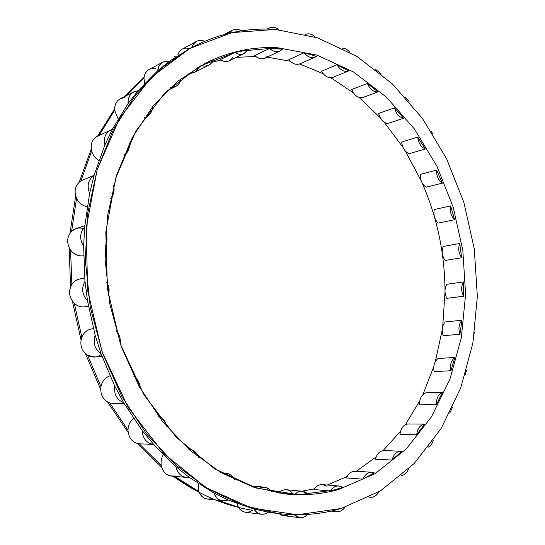 <?xml version="1.0" encoding="UTF-8"?>
<svg xmlns="http://www.w3.org/2000/svg" width="545" height="545" viewBox="0 0 545 545"><rect width="100%" height="100%" fill="white"/><g stroke="black" fill="none" stroke-linecap="round" stroke-linejoin="round"><path stroke-width="0.82" d="M174.666 56.544L175.483 56.108M144.03 77.349L124.567 96.601L144.03 77.349M114.579 109.027L97.575 136.134L114.579 109.027M91.247 149.105L79.257 182.016L91.247 149.105M75.68 196.043L69.985 233.206L75.68 196.043M69.147 247.655L70.557 286.874L69.147 247.655M72.396 301.222L81.021 339.923L72.396 301.222M85.456 353.698L100.675 389.321L85.456 353.698M107.603 402.033L128.157 432.423L107.603 402.033M137.422 443.528L161.654 467.215L137.422 443.528M199.123 492.401L173.14 476.235C198.68 494.594 225.133 505.944 252.499 510.277M314.397 488.804L302.134 491.209L314.397 488.804M278.911 492.803L276.342 492.748L278.911 492.803M212.032 62.341L220.705 60.052L212.032 62.341M236.21 57.375L255.687 56.442L236.21 57.375M267.03 57.109L290.247 61.238L267.03 57.109M299.661 63.983L323.151 73.67L299.661 63.983M330.808 77.758L353.405 92.827L330.808 77.758M359.189 97.487L380.206 117.713L359.189 97.487M384.184 122.216L402.946 147.32L384.184 122.216M405.296 151.02L421.135 180.667L405.296 151.02M422.164 182.963C437.042 217.114 444.666 252.88 445.013 290.26C444.666 252.88 437.042 217.114 422.164 182.963M445.02 291.895L442.717 326.366L445.02 291.895M442.193 330.032L435.339 361.498L442.193 330.032M433.779 366.669L422.872 394.614L433.779 366.669M419.827 400.8L405.378 424.691L419.827 400.8M400.486 431.286L383.053 450.64L400.486 431.286M376.084 456.921L356.355 471.275L376.084 456.921M347.138 476.494L327.279 485.03L347.138 476.494M267.5 56.169C263.78 59.746 259.509 59.548 254.685 55.583L269.557 48.457C273.072 51.584 276.553 52.443 280.001 51.019L265.034 58.049C261.607 59.46 258.16 58.642 254.685 55.583L269.557 48.457L276.029 48.648L277.848 47.783C253.275 46.434 229.322 51.468 205.996 62.879L177.868 81.144L152.852 106.33L132.108 137.878L116.705 174.863L107.515 215.963L105.13 259.563L109.79 303.803L121.344 346.763L139.241 386.589L162.594 421.639L190.259 450.613L220.957 472.597L253.357 487.107L286.173 494.036C304.342 495.725 321.788 494.226 338.513 489.553L336.531 489.376L330.202 490.977L313.906 489.526C316.182 486.106 319.009 484.478 322.395 484.634L338.745 485.977C335.332 485.82 332.484 487.489 330.202 490.977L313.906 489.526C317.572 484.498 321.72 483.367 326.373 486.126M205.131 63.322L213.333 59.575L205.131 63.322M302.455 491.243L308.177 494.22C303.831 490.153 299.362 490.248 294.763 494.499L308.177 494.22L294.763 494.499L278.781 492.946C281.043 490.616 283.584 489.553 286.404 489.757L302.455 491.243C299.614 491.038 297.045 492.121 294.763 494.499L278.781 492.946C283.339 488.783 287.767 488.695 292.066 492.68M244.017 53.553L229.37 60.72C226.475 62.028 223.416 61.701 220.194 59.739L234.752 52.511L247.648 49.99L234.752 52.511C238.008 54.534 241.094 54.882 244.017 53.553L247.648 49.99C244.555 54.718 240.256 55.556 234.752 52.511L220.194 59.739C225.637 62.702 229.895 61.851 232.967 57.198M241.53 30.854C238.301 28.98 235.256 28.742 232.395 30.139L229.179 33.259C232.245 28.926 236.36 28.129 241.53 30.854M238.492 507.409L215.745 500.031M155.632 68.609C149.064 67.887 145.174 71 143.969 77.935L144.554 83.44L143.969 77.935L126.147 95.791L143.969 77.935C144.398 74.011 146.121 71.191 149.126 69.474L162.928 62.082C159.889 63.82 158.152 66.688 157.723 70.693L169.509 61.224L191.275 47.66L161.599 67.914L135.249 95.382L113.442 129.506L97.283 169.291L87.691 213.381L85.286 260.067L90.327 307.421L102.651 353.426L121.671 396.126L146.469 433.82L175.851 465.144L208.469 489.137L242.934 505.304L277.909 513.533C299.961 516.122 321.032 514.453 341.122 508.519L380.539 490.82L414.2 463.495L441.143 428.499L460.791 387.781L472.876 343.166L477.352 296.378L474.3 249.011L463.924 202.59L446.532 158.609L422.538 118.572L392.502 84.032L357.193 56.585L317.674 37.857L275.32 29.416C246.558 27.434 218.538 33.511 191.275 47.66M124.478 97.725C117.843 98.604 114.566 102.794 114.641 110.301L118.129 118.864L114.641 110.301L99.122 135.405L114.641 110.301C114.361 104.96 116.235 101.125 120.261 98.808L133.757 91.88C129.676 94.23 127.789 98.134 128.075 103.591L138.021 90.797L157.723 70.693L138.021 90.797L133.757 91.88M99.02 135.603C92.636 138.144 90.177 143.274 91.635 150.999C92.854 155.148 95.246 158.309 98.808 160.482C95.246 158.309 92.854 155.148 91.635 150.999L80.946 180.811L94.081 175.347M277.909 513.533L268.351 512.164L253.936 509.023L228.055 499.983L213.892 493.068L189.108 477.25L175.919 466.643L153.595 444.413L142.156 430.441L123.633 402.646L114.654 385.928L101.118 353.916L95.177 335.298L87.507 300.786L84.986 281.315L83.637 246.251L84.659 227.033L89.618 193.393L94.047 175.483L104.838 145.059L112.29 129.363L97.46 136.189C92.16 139.2 90.218 144.139 91.635 150.999L80.946 180.811C75.156 184.98 73.691 190.825 76.559 198.353C78.93 202.985 82.465 205.772 87.159 206.698C82.465 205.772 78.93 202.985 76.559 198.353L71.62 231.278C74.992 228.253 78.896 227.34 83.331 228.539M80.946 180.811C75.156 184.98 73.691 190.825 76.559 198.353L71.62 231.278C66.735 236.911 66.388 243.179 70.584 250.08C74.106 254.556 78.446 256.45 83.596 255.762C78.446 256.45 74.106 254.556 70.584 250.08L71.865 284.367C75.142 279.864 79.447 278.1 84.775 279.06M88.351 305.731C83.385 307.884 78.705 307.108 74.318 303.401L81.825 337.137C84.189 331.864 88.045 329.071 93.399 328.758M101.309 354.461C96.962 357.575 92.405 357.867 87.65 355.333L100.948 386.623C102.174 381.207 105.158 377.61 109.899 375.839C105.158 377.61 102.174 381.207 100.948 386.623C100.082 394.662 103.025 400.112 109.777 402.973L128.007 430.148C128.164 425.243 129.996 421.319 133.498 418.376C129.996 421.319 128.164 425.243 128.007 430.148C128.586 438.126 132.34 442.683 139.275 443.814L161.279 465.566C160.68 461.71 161.334 458.1 163.248 454.748C161.334 458.1 160.68 461.71 161.279 465.566C163.187 473.074 167.519 476.534 174.284 475.955M110.717 129.955C105.348 133.007 103.386 138.042 104.838 145.059L94.047 175.483C88.174 179.721 86.696 185.695 89.618 193.393L84.659 227.033C79.713 232.783 79.372 239.194 83.637 246.251L84.986 281.315C81.239 288.298 82.077 294.791 87.507 300.786L95.177 335.298C92.82 343.125 94.803 349.331 101.118 353.916L114.654 385.928C113.789 394.151 116.78 399.723 123.633 402.646L142.156 430.441C142.756 438.596 146.571 443.255 153.595 444.413L175.919 466.643C177.343 472.958 180.804 476.541 186.315 477.393L189.108 477.25L213.892 493.068C215.677 497.612 218.654 500.208 222.81 500.855L207.55 499.084C203.435 498.45 200.506 495.902 198.748 491.461L174.863 476.385L198.748 491.461L198.073 483.558L198.748 491.461C201.786 498.137 206.453 500.399 212.741 498.239M222.81 500.855L228.055 499.983L253.936 509.023C255.755 512.055 258.201 513.799 261.259 514.255L245.557 512.252C242.532 511.803 240.12 510.093 238.322 507.123L217.53 500.242L238.322 507.123L236.891 503.573L238.322 507.123C242.259 512.716 247.014 513.751 252.58 510.215M338.745 485.977L342.757 487.496C338.064 484.682 333.881 485.847 330.202 490.977L342.757 487.496L336.531 489.376L338.513 489.553L375.001 473.741L406.304 448.896L431.477 416.782L449.918 379.184L461.322 337.832L465.6 294.334L462.814 250.25L453.14 207.039L436.886 166.15L414.459 129.029L386.432 97.153L353.582 72.008L316.938 55.086L277.848 47.783L276.029 48.648L282.48 49.118L269.557 48.457C274.435 52.524 278.74 52.742 282.48 49.118L280.001 51.019M371.888 472.256L374.258 472.828C369.442 471.282 365.675 473.387 362.97 479.144L374.258 472.828L362.97 479.144L346.45 477.958C348.466 473.435 351.423 471.187 355.313 471.207L371.888 472.256C367.964 472.236 364.993 474.531 362.97 479.144L346.45 477.958C349.147 472.311 352.887 470.246 357.67 471.772M400.929 451.212L401.774 451.301C397.012 450.981 393.776 453.896 392.059 460.034L401.774 451.301L392.059 460.034L375.376 459.231C376.908 453.665 379.858 450.783 384.211 450.586L400.929 451.212C396.542 451.417 393.585 454.36 392.059 460.034L375.376 459.231C377.099 453.208 380.321 450.354 385.049 450.667M416.714 434.801L399.941 434.481C400.704 428.302 403.341 424.8 407.851 423.976L424.644 424.105L416.714 434.801L399.941 434.481C400.704 428.302 403.341 424.8 407.851 423.976L424.644 424.105C420.106 424.943 417.463 428.513 416.714 434.801L424.644 424.105C420.106 424.943 417.463 428.513 416.714 434.801M436.429 404.649L419.623 404.874C419.473 398.742 421.469 394.744 425.625 392.87L442.431 392.427L436.429 404.649L419.623 404.874C419.473 398.742 421.469 394.744 425.625 392.87L442.431 392.427C438.262 394.335 436.266 398.409 436.429 404.649L442.431 392.427C438.262 394.335 436.266 398.409 436.429 404.649M450.892 370.764L434.099 371.581C433.098 365.668 434.433 361.301 438.119 358.487L454.898 357.438L450.892 370.764L434.099 371.581C433.098 365.668 434.433 361.301 438.119 358.487L454.898 357.438C451.206 360.3 449.87 364.741 450.892 370.764L454.898 357.438C451.206 360.3 449.87 364.741 450.892 370.764M459.946 334.269L443.201 335.713C441.423 330.175 442.084 325.583 445.204 321.938L461.922 320.256L459.946 334.269L443.201 335.713C441.423 330.175 442.084 325.583 445.204 321.938L461.922 320.256C458.801 323.955 458.147 328.628 459.946 334.269L461.922 320.256C458.801 323.955 458.147 328.628 459.946 334.269M463.543 296.248L446.88 298.34C444.4 293.305 444.393 288.618 446.866 284.265L463.495 281.935L463.543 296.248L446.88 298.34C444.4 293.305 444.393 288.618 446.866 284.265L463.495 281.935C461.029 286.35 461.043 291.125 463.543 296.248L463.495 281.935C461.029 286.35 461.043 291.125 463.543 296.248M461.731 257.731L445.163 260.476C442.077 256.075 441.409 251.402 443.174 246.476L459.694 243.486L461.731 257.731L445.163 260.476C442.077 256.075 441.409 251.402 443.174 246.476L459.694 243.486C457.943 248.493 458.618 253.241 461.731 257.731L459.694 243.486C457.943 248.493 458.618 253.241 461.731 257.731M454.619 219.703L438.173 223.109C434.569 219.437 433.268 214.914 434.263 209.532L450.654 205.887L454.619 219.703L438.173 223.109C434.569 219.437 433.268 214.914 434.263 209.532L450.654 205.887C449.673 211.358 450.988 215.963 454.619 219.703L450.654 205.887C449.673 211.358 450.988 215.963 454.619 219.703M442.39 183.14L426.081 187.187C422.068 184.353 420.154 180.088 420.338 174.4L436.586 170.108L442.39 183.14L426.081 187.187C422.068 184.353 420.154 180.088 420.338 174.4L436.586 170.108C436.416 175.899 438.35 180.245 442.39 183.14L436.586 170.108C436.416 175.899 438.35 180.245 442.39 183.14M425.291 149.003L409.145 153.683C404.826 151.769 402.339 147.886 401.679 142.027L417.756 137.122L425.291 149.003L409.145 153.683C404.826 151.769 402.339 147.886 401.679 142.027L417.756 137.122C418.437 143.083 420.944 147.041 425.291 149.003L417.756 137.122C418.437 143.083 420.944 147.041 425.291 149.003M403.661 118.258L387.693 123.545C383.19 122.639 380.178 119.253 378.646 113.394L394.539 107.896L403.661 118.258L387.693 123.545C383.19 122.639 380.178 119.253 378.646 113.394L394.539 107.896C396.092 113.864 399.131 117.318 403.661 118.258L394.539 107.896C396.092 113.864 399.131 117.318 403.661 118.258M377.917 91.907L362.159 97.753C357.609 97.916 354.134 95.157 351.729 89.469L367.405 83.433L377.917 91.907L362.159 97.753C357.609 97.916 354.134 95.157 351.729 89.469L367.405 83.433C369.837 89.237 373.339 92.057 377.917 91.907L367.405 83.433C369.837 89.237 373.339 92.057 377.917 91.907M348.63 70.952L333.097 77.295C328.655 78.582 324.8 76.566 321.536 71.238L336.974 64.739L348.63 70.952L333.097 77.295C328.655 78.582 324.8 76.566 321.536 71.238L336.974 64.739C340.271 70.176 344.161 72.247 348.63 70.952L336.974 64.739C340.271 70.176 344.161 72.247 348.63 70.952M315.269 57.096L300.002 63.84C296.064 65.25 292.352 63.854 288.864 59.657L304.028 52.776L316.516 56.38L304.028 52.776C308.157 57.641 312.319 58.84 316.516 56.38L315.269 57.096C311.304 58.513 307.557 57.075 304.028 52.776L288.864 59.657C292.944 64.412 297.073 65.57 301.242 63.131M333.295 510.59L336.538 511.735C339.821 511.98 342.607 510.522 344.917 507.354C341.504 511.755 337.634 512.838 333.295 510.59M305.384 34.485C308.729 33.116 312.067 33.994 315.398 37.114C312.231 34.124 309.015 33.191 305.752 34.321M189.585 48.566C183.808 47.122 179.891 49.22 177.827 54.875L179.21 51.85L181.39 49.595L196.411 41.413L193.645 43.798L191.935 47.306C194.224 41.229 198.462 39.22 204.654 41.284C201.684 40.071 198.939 40.119 196.411 41.413M84.775 225.746L76.082 228.593L71.62 231.278C66.735 236.911 66.388 243.179 70.584 250.08L71.865 284.367C73.732 281.622 76.211 279.864 79.297 279.081L84.666 277.8M88.426 306.154L85.32 306.74C81.26 307.407 77.594 306.29 74.318 303.401L81.825 337.137C83.848 332.491 87.173 329.739 91.805 328.887L93.372 328.655M101.976 356.301L95.062 356.995L87.65 355.333L100.948 386.623C100.082 394.662 103.025 400.112 109.777 402.973L128.007 430.148C128.586 438.126 132.34 442.683 139.275 443.814L161.279 465.566C162.669 471.752 166.082 475.26 171.525 476.092L186.315 477.393M278.911 29.689C275.566 27.168 272.337 26.616 269.21 28.033L267.649 29.103C271.022 26.48 274.775 26.671 278.911 29.689M112.29 129.363L128.075 103.591L112.29 129.363C105.832 131.931 103.346 137.163 104.838 145.059L112.29 129.363M190.423 48.117L169.509 61.224L162.928 62.082M261.259 514.255L264.925 513.955L268.351 512.164L276.942 513.41M208.701 65.305L211.542 63.009L213.333 59.575C211.106 65.271 207.025 67.233 201.085 65.461L205.043 66.19L208.701 65.305L194.381 72.417L188.625 73.112C193.707 73.786 197.154 71.674 198.98 66.776M170.605 87.418L175.606 86.519C178.562 84.979 180.361 82.356 180.995 78.657C179.727 84.577 176.267 87.493 170.605 87.418M169.509 61.224C162.86 60.461 158.936 63.615 157.723 70.693L169.509 61.224M144.377 117.652L146.421 116.964C150.222 115.009 152.253 111.609 152.498 106.766C152.103 112.597 149.398 116.228 144.377 117.652M138.021 90.797C131.311 91.662 127.993 95.927 128.075 103.591L138.021 90.797M123.892 155.25C128.075 152.6 129.955 148.485 129.533 142.906C129.955 148.485 128.075 152.6 123.892 155.25M110.472 198.762C113.714 195.205 114.75 190.818 113.585 185.607C114.75 190.818 113.714 195.205 110.472 198.762M94.047 175.483C88.174 179.721 86.696 185.695 89.618 193.393L94.047 175.483M105.11 246.258C107.406 242.055 107.617 237.579 105.75 232.831C107.617 237.579 107.406 242.055 105.11 246.258M84.659 227.033C79.713 232.783 79.372 239.194 83.637 246.251L84.659 227.033M108.36 295.383C109.749 290.744 109.17 286.316 106.622 282.106C109.17 286.316 109.749 290.744 108.36 295.383M74.318 303.401C68.977 297.543 68.159 291.2 71.865 284.367C68.159 291.2 68.977 297.543 74.318 303.401M84.986 281.315C81.239 288.298 82.077 294.791 87.507 300.786L84.986 281.315M120.227 343.561C120.765 338.609 119.423 334.344 116.187 330.781C119.423 334.344 120.765 338.609 120.227 343.561M87.65 355.333C81.437 350.857 79.495 344.787 81.825 337.137C79.495 344.787 81.437 350.857 87.65 355.333M95.177 335.298C92.82 343.125 94.803 349.331 101.118 353.916L95.177 335.298M140.126 388.183C139.847 382.999 137.749 379.027 133.838 376.268C137.749 379.027 139.847 382.999 140.126 388.183M123.994 403.266L113.483 403.504L109.777 402.973M114.654 385.928C113.789 394.151 116.78 399.723 123.633 402.646L114.654 385.928M166.913 426.892C165.809 421.564 162.989 418.035 158.459 416.305C162.989 418.035 165.809 421.564 166.913 426.892M153.595 444.413L142.156 430.441C142.756 438.596 146.571 443.255 153.595 444.413L139.275 443.814M198.986 457.8C197.072 452.5 193.639 449.605 188.693 449.114L188.556 449.107C193.57 449.543 197.045 452.445 198.986 457.8M175.919 466.643C177.868 474.307 182.268 477.842 189.108 477.25L175.919 466.643M234.52 479.655C232.545 475.724 229.629 473.544 225.766 473.115L222.442 473.442C227.701 472.352 231.727 474.423 234.52 479.655M213.892 493.068C216.985 499.888 221.706 502.197 228.055 499.983L213.892 493.068M271.594 491.883C269.721 489.063 267.282 487.482 264.284 487.141L258.364 488.654C263.555 485.888 267.963 486.964 271.594 491.883M253.936 509.023C257.928 514.732 262.731 515.781 268.351 512.164L253.936 509.023M299.73 517.689C302.7 517.988 305.364 516.898 307.714 514.426C303.149 518.717 298.667 518.813 294.252 514.718L299.73 517.689L283.645 515.665L279.21 513.69C282.303 516.081 285.566 516.353 289.02 514.521M369.387 497.163L370.348 497.319C373.856 497.476 376.67 495.664 378.809 491.883C376.397 496.073 373.257 497.83 369.387 497.163M401.358 475.581C404.499 475.056 406.863 472.931 408.45 469.197C406.863 472.931 404.499 475.056 401.358 475.581M428.336 447.118C430.618 445.865 432.24 443.678 433.193 440.551C432.24 443.678 430.618 445.865 428.336 447.118M449.734 413.11L452.616 407.238L449.734 413.11M465.178 374.837L466.472 370.525L465.178 374.837M474.497 333.118L474.647 332.041L474.497 333.118M432.437 133.28L430.918 130.882L432.437 133.28M409.036 101.452L405.5 97.426L409.036 101.452M381.296 74.038L375.689 69.508L381.296 74.038M349.836 52.231C347.526 49.506 344.965 48.137 342.144 48.123C344.965 48.137 347.526 49.506 349.836 52.231M275.32 29.416L231.959 32.625L189.817 48.451L151.476 77.179L119.709 118.156L97.194 169.57L86.096 228.423L87.697 290.717L102.113 351.9L128.218 407.476L163.8 453.617L205.949 487.612L251.504 508.049L297.427 514.753L341.122 508.519L380.539 490.82L414.2 463.495L441.143 428.499L460.791 387.781L472.876 343.166L477.352 296.378L474.3 249.011L463.924 202.59L446.532 158.609L422.538 118.572L392.502 84.032L357.193 56.585L317.674 37.857L275.32 29.416M277.848 47.783L316.938 55.086L353.582 72.008L386.432 97.153L414.459 129.029L436.886 166.15L453.14 207.039L462.814 250.25L465.6 294.334L461.322 337.832L449.918 379.184L431.477 416.782L406.304 448.896L375.001 473.741L338.513 489.553L298.279 494.717L256.198 488.007L214.648 468.795L176.355 437.356L144.118 395.043L120.486 344.317L107.392 288.591L105.819 231.85L115.697 178.12L135.93 130.977L164.645 93.147L199.49 66.347L238.008 51.278L277.848 47.783M223.995 34.587L232.395 30.139M331.033 511.108L336.538 511.735M267.118 29.089L269.21 28.033M175.606 86.519L167.165 90.654M225.766 473.115L221.243 472.767M264.284 487.141L249.453 485.779M369.278 497.224L370.348 497.319"/></g></svg>
